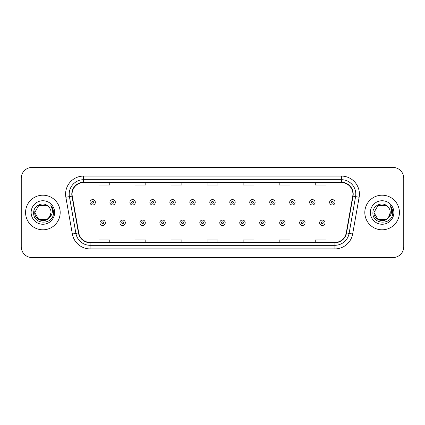 <?xml version="1.0" encoding="UTF-8"?>
<svg xmlns="http://www.w3.org/2000/svg" width="425" height="425" viewBox="0 0 425 425"><rect width="100%" height="100%" fill="white"/><g stroke="black" fill="none" stroke-linecap="round" stroke-linejoin="round"><path stroke-width="0.64" d="M25.574 212.5A17.303 17.303 0 0 0 42.883 229.803A17.303 17.303 0 0 0 60.185 212.5A17.303 17.303 0 0 0 42.883 195.197A17.303 17.303 0 0 0 25.574 212.5A17.303 17.303 0 0 0 42.883 229.803A17.303 17.303 0 0 0 60.185 212.5A17.303 17.303 0 0 0 42.883 195.197A17.303 17.303 0 0 0 25.574 212.5M364.815 212.5A17.303 17.303 0 0 0 382.118 229.803A17.303 17.303 0 0 0 399.426 212.5A17.303 17.303 0 0 0 382.118 195.197A17.303 17.303 0 0 0 364.815 212.5A17.303 17.303 0 0 0 382.118 229.803A17.303 17.303 0 0 0 399.426 212.5A17.303 17.303 0 0 0 382.118 195.197A17.303 17.303 0 0 0 364.815 212.5M72.08 194.113A11.539 11.539 0 0 1 83.619 182.58L341.381 182.58A11.539 11.539 0 0 1 352.745 196.116L346.258 232.889A11.539 11.539 0 0 1 334.9 242.42L90.1 242.42A11.539 11.539 0 0 1 78.742 232.889L72.255 196.116A11.539 11.539 0 0 1 72.08 194.113M71.793 194.113A11.826 11.826 0 0 0 71.974 196.169L78.455 232.937A11.826 11.826 0 0 0 90.1 242.712L334.9 242.712A11.826 11.826 0 0 0 346.545 232.937L353.026 196.169A11.826 11.826 0 0 0 341.381 182.288L83.619 182.288A11.826 11.826 0 0 0 71.793 194.113M65.864 197.242A18.025 18.025 0 0 1 83.619 176.088L341.381 176.088A18.025 18.025 0 0 1 359.136 197.242L352.649 234.016A18.025 18.025 0 0 1 334.9 248.912L90.1 248.912A18.025 18.025 0 0 1 72.351 234.016L65.864 197.242L69.418 196.616A14.418 14.418 0 0 1 83.619 179.695L341.381 179.695A14.418 14.418 0 0 1 355.582 196.616L349.1 233.389A14.418 14.418 0 0 1 334.9 245.305L90.1 245.305A14.418 14.418 0 0 1 75.9 233.389L69.418 196.616A14.418 14.418 0 0 1 69.195 194.113M403.75 178.25A10.816 10.816 0 0 0 392.934 167.434L32.066 167.434A10.816 10.816 0 0 0 21.25 178.25L21.25 246.75A10.816 10.816 0 0 0 32.066 257.566L392.934 257.566A10.816 10.816 0 0 0 403.75 246.75L403.75 178.25L403.75 246.75M346.545 232.937L349.1 233.389L355.582 196.616L359.136 197.242M207.092 182.58L207.092 185.018L217.908 185.018L217.908 182.58M171.041 182.58L171.041 185.018L181.857 185.018L181.857 182.58M134.991 182.58L134.991 185.018L145.807 185.018L145.807 182.58M98.94 182.58L98.94 185.018L109.756 185.018L109.756 182.58M243.143 182.58L243.143 185.018L253.959 185.018L253.959 182.58M279.193 182.58L279.193 185.018L290.009 185.018L290.009 182.58M315.244 182.58L315.244 185.018L326.06 185.018L326.06 182.58M217.908 242.42L217.908 239.982L207.092 239.982L207.092 242.42M181.857 242.42L181.857 239.982L171.041 239.982L171.041 242.42M145.807 242.42L145.807 239.982L134.991 239.982L134.991 242.42M109.756 242.42L109.756 239.982L98.94 239.982L98.94 242.42M253.959 242.42L253.959 239.982L243.143 239.982L243.143 242.42M290.009 242.42L290.009 239.982L279.193 239.982L279.193 242.42M326.06 242.42L326.06 239.982L315.244 239.982L315.244 242.42M21.25 178.25L21.25 246.75M392.934 167.434L32.066 167.434M32.066 257.566L392.934 257.566M95.37 202.3A2.704 2.704 0 0 1 92.666 205.004A2.704 2.704 0 0 1 89.962 202.3A2.704 2.704 0 0 1 92.666 199.596A2.704 2.704 0 0 1 95.37 202.3A2.704 2.704 0 0 0 92.666 199.596A2.704 2.704 0 0 0 89.962 202.3M99.949 222.774A2.704 2.704 0 0 1 102.653 220.07A2.704 2.704 0 0 1 105.358 222.774A2.704 2.704 0 0 1 102.653 225.478A2.704 2.704 0 0 1 99.949 222.774A2.704 2.704 0 0 0 102.653 225.478A2.704 2.704 0 0 0 105.358 222.774M115.345 202.3A2.704 2.704 0 0 1 112.641 205.004A2.704 2.704 0 0 1 109.937 202.3A2.704 2.704 0 0 1 112.641 199.596A2.704 2.704 0 0 1 115.345 202.3A2.704 2.704 0 0 0 112.641 199.596A2.704 2.704 0 0 0 109.937 202.3M135.315 202.3A2.704 2.704 0 0 1 132.611 205.004A2.704 2.704 0 0 1 129.907 202.3A2.704 2.704 0 0 1 132.611 199.596A2.704 2.704 0 0 1 135.315 202.3A2.704 2.704 0 0 0 132.611 199.596A2.704 2.704 0 0 0 129.907 202.3M155.29 202.3A2.704 2.704 0 0 1 152.586 205.004A2.704 2.704 0 0 1 149.882 202.3A2.704 2.704 0 0 1 152.586 199.596A2.704 2.704 0 0 1 155.29 202.3A2.704 2.704 0 0 0 152.586 199.596A2.704 2.704 0 0 0 149.882 202.3M175.259 202.3A2.704 2.704 0 0 1 172.555 205.004A2.704 2.704 0 0 1 169.851 202.3A2.704 2.704 0 0 1 172.555 199.596A2.704 2.704 0 0 1 175.259 202.3A2.704 2.704 0 0 0 172.555 199.596A2.704 2.704 0 0 0 169.851 202.3M119.919 222.774A2.704 2.704 0 0 1 122.623 220.07A2.704 2.704 0 0 1 125.327 222.774A2.704 2.704 0 0 1 122.623 225.478A2.704 2.704 0 0 1 119.919 222.774A2.704 2.704 0 0 0 122.623 225.478A2.704 2.704 0 0 0 125.327 222.774M139.894 222.774A2.704 2.704 0 0 1 142.598 220.07A2.704 2.704 0 0 1 145.302 222.774A2.704 2.704 0 0 1 142.598 225.478A2.704 2.704 0 0 1 139.894 222.774A2.704 2.704 0 0 0 142.598 225.478A2.704 2.704 0 0 0 145.302 222.774M159.864 222.774A2.704 2.704 0 0 1 162.568 220.07A2.704 2.704 0 0 1 165.272 222.774A2.704 2.704 0 0 1 162.568 225.478A2.704 2.704 0 0 1 159.864 222.774A2.704 2.704 0 0 0 162.568 225.478A2.704 2.704 0 0 0 165.272 222.774M46.957 219.56A8.149 8.149 0 0 0 51.032 212.5C50.984 210.04 50.044 207.99 48.222 206.343C43.207 201.099 33.591 205.424 33.681 212.5C32.762 225.08 53.162 225.409 53.492 213.111L53.508 212.5C53.476 209.828 52.588 207.48 50.841 205.456C52.169 207.639 52.636 209.987 52.243 212.5C51.877 214.609 50.857 216.336 49.183 217.669L51.032 212.5M50.118 216.245L46.957 219.56L38.808 219.56L34.733 212.5L38.808 219.56L46.957 219.56L48.96 217.929L46.957 219.56L38.808 219.56L34.733 212.5L38.808 219.56L46.957 219.56L49.082 217.786L46.957 219.56L38.808 219.56L34.733 212.5L38.808 219.56L46.957 219.56L50.118 216.245L49.167 217.685L50.118 216.245L46.957 219.56L38.808 219.56L34.733 212.5L38.808 219.56L46.957 219.56L50.118 216.245L48.96 217.929L46.957 219.56L38.808 219.56L34.733 212.5L38.808 205.44L46.957 205.44L48.222 206.343L46.957 205.44L38.808 205.44L34.733 212.5L38.808 205.44M34.818 211.294L34.733 212.5L38.808 205.44L46.957 205.44L48.222 206.343L46.957 205.44L38.808 205.44L34.733 212.5C34.313 219.725 44.535 223.534 48.96 217.929L49.183 217.669M31.126 212.5A11.757 11.757 0 0 0 42.883 224.257A11.757 11.757 0 0 0 54.634 212.5A11.757 11.757 0 0 0 42.883 200.743A11.757 11.757 0 0 0 31.126 212.5M50.92 205.546L53.502 212.808M386.192 219.56A8.149 8.149 0 0 0 390.267 212.5C390.224 210.04 389.284 207.99 387.457 206.343C382.447 201.099 372.831 205.424 372.916 212.5C372.002 225.08 392.402 225.409 392.732 213.111L392.748 212.5C392.716 209.828 391.829 207.48 390.081 205.456C391.409 207.639 391.877 209.987 391.483 212.5C391.117 214.609 390.097 216.336 388.423 217.669L390.267 212.5M378.043 219.56L386.192 219.56L388.322 217.786L386.192 219.56L378.043 219.56L373.968 212.5L378.043 219.56L386.192 219.56L389.358 216.245L388.423 217.669L389.358 216.245L386.192 219.56L378.043 219.56L373.968 212.5L378.043 205.44L386.192 205.44L387.457 206.343L386.192 205.44L378.043 205.44L373.968 212.5L378.043 205.44L386.192 205.44L387.457 206.343M388.322 217.786L386.192 219.56L378.043 219.56L373.968 212.5L378.043 219.56L386.192 219.56L388.322 217.786L386.341 219.47M388.423 217.669L388.195 217.929C383.775 223.534 373.554 219.725 373.968 212.5L378.043 219.56L386.192 219.56L389.358 216.245L386.192 219.56L378.043 219.56L373.968 212.5L374.058 211.294M370.366 212.5A11.757 11.757 0 0 0 382.118 224.257A11.757 11.757 0 0 0 393.874 212.5A11.757 11.757 0 0 0 382.118 200.743A11.757 11.757 0 0 0 370.366 212.5M390.161 205.546L392.743 212.808M195.229 202.3A2.704 2.704 0 0 1 192.53 205.004A2.704 2.704 0 0 1 189.826 202.3A2.704 2.704 0 0 1 192.53 199.596A2.704 2.704 0 0 1 195.229 202.3A2.704 2.704 0 0 0 192.53 199.596A2.704 2.704 0 0 0 189.826 202.3M215.204 202.3A2.704 2.704 0 0 1 212.5 205.004A2.704 2.704 0 0 1 209.796 202.3A2.704 2.704 0 0 1 212.5 199.596A2.704 2.704 0 0 1 215.204 202.3A2.704 2.704 0 0 0 212.5 199.596A2.704 2.704 0 0 0 209.796 202.3M235.174 202.3A2.704 2.704 0 0 1 232.47 205.004A2.704 2.704 0 0 1 229.771 202.3A2.704 2.704 0 0 1 232.47 199.596A2.704 2.704 0 0 1 235.174 202.3A2.704 2.704 0 0 0 232.47 199.596A2.704 2.704 0 0 0 229.771 202.3M179.839 222.774A2.704 2.704 0 0 1 182.543 220.07A2.704 2.704 0 0 1 185.247 222.774A2.704 2.704 0 0 1 182.543 225.478A2.704 2.704 0 0 1 179.839 222.774A2.704 2.704 0 0 0 182.543 225.478A2.704 2.704 0 0 0 185.247 222.774M199.808 222.774A2.704 2.704 0 0 1 202.512 220.07A2.704 2.704 0 0 1 205.217 222.774A2.704 2.704 0 0 1 202.512 225.478A2.704 2.704 0 0 1 199.808 222.774A2.704 2.704 0 0 0 202.512 225.478A2.704 2.704 0 0 0 205.217 222.774M219.783 222.774A2.704 2.704 0 0 1 222.488 220.07A2.704 2.704 0 0 1 225.192 222.774A2.704 2.704 0 0 1 222.488 225.478A2.704 2.704 0 0 1 219.783 222.774A2.704 2.704 0 0 0 222.488 225.478A2.704 2.704 0 0 0 225.192 222.774M255.149 202.3A2.704 2.704 0 0 1 252.445 205.004A2.704 2.704 0 0 1 249.741 202.3A2.704 2.704 0 0 1 252.445 199.596A2.704 2.704 0 0 1 255.149 202.3A2.704 2.704 0 0 0 252.445 199.596A2.704 2.704 0 0 0 249.741 202.3M275.118 202.3A2.704 2.704 0 0 1 272.414 205.004A2.704 2.704 0 0 1 269.71 202.3A2.704 2.704 0 0 1 272.414 199.596A2.704 2.704 0 0 1 275.118 202.3A2.704 2.704 0 0 0 272.414 199.596A2.704 2.704 0 0 0 269.71 202.3M295.093 202.3A2.704 2.704 0 0 1 292.389 205.004A2.704 2.704 0 0 1 289.685 202.3A2.704 2.704 0 0 1 292.389 199.596A2.704 2.704 0 0 1 295.093 202.3A2.704 2.704 0 0 0 292.389 199.596A2.704 2.704 0 0 0 289.685 202.3M315.063 202.3A2.704 2.704 0 0 1 312.359 205.004A2.704 2.704 0 0 1 309.655 202.3A2.704 2.704 0 0 1 312.359 199.596A2.704 2.704 0 0 1 315.063 202.3A2.704 2.704 0 0 0 312.359 199.596A2.704 2.704 0 0 0 309.655 202.3M335.038 202.3A2.704 2.704 0 0 1 332.334 205.004A2.704 2.704 0 0 1 329.63 202.3A2.704 2.704 0 0 1 332.334 199.596A2.704 2.704 0 0 1 335.038 202.3A2.704 2.704 0 0 0 332.334 199.596A2.704 2.704 0 0 0 329.63 202.3M239.753 222.774A2.704 2.704 0 0 1 242.457 220.07A2.704 2.704 0 0 1 245.161 222.774A2.704 2.704 0 0 1 242.457 225.478A2.704 2.704 0 0 1 239.753 222.774A2.704 2.704 0 0 0 242.457 225.478A2.704 2.704 0 0 0 245.161 222.774M259.728 222.774A2.704 2.704 0 0 1 262.432 220.07A2.704 2.704 0 0 1 265.136 222.774A2.704 2.704 0 0 1 262.432 225.478A2.704 2.704 0 0 1 259.728 222.774A2.704 2.704 0 0 0 262.432 225.478A2.704 2.704 0 0 0 265.136 222.774M279.698 222.774A2.704 2.704 0 0 1 282.402 220.07A2.704 2.704 0 0 1 285.106 222.774A2.704 2.704 0 0 1 282.402 225.478A2.704 2.704 0 0 1 279.698 222.774A2.704 2.704 0 0 0 282.402 225.478A2.704 2.704 0 0 0 285.106 222.774M299.673 222.774A2.704 2.704 0 0 1 302.377 220.07A2.704 2.704 0 0 1 305.081 222.774A2.704 2.704 0 0 1 302.377 225.478A2.704 2.704 0 0 1 299.673 222.774A2.704 2.704 0 0 0 302.377 225.478A2.704 2.704 0 0 0 305.081 222.774M319.642 222.774A2.704 2.704 0 0 1 322.347 220.07A2.704 2.704 0 0 1 325.051 222.774A2.704 2.704 0 0 1 322.347 225.478A2.704 2.704 0 0 1 319.642 222.774A2.704 2.704 0 0 0 322.347 225.478A2.704 2.704 0 0 0 325.051 222.774M341.381 176.088L341.381 182.288M69.418 196.616L71.974 196.169M90.1 248.912L90.1 242.712M334.9 242.712L334.9 248.912M72.351 234.016L78.455 232.937M353.026 196.169L355.582 196.616M83.619 176.088L83.619 182.288M349.1 233.389L352.649 234.016M91.768 202.3A0.903 0.903 0 0 0 92.666 203.198A0.903 0.903 0 0 0 93.569 202.3A0.903 0.903 0 0 0 92.666 201.397A0.903 0.903 0 0 0 91.768 202.3M103.557 222.774A0.903 0.903 0 0 0 102.653 221.871A0.903 0.903 0 0 0 101.75 222.774A0.903 0.903 0 0 0 102.653 223.678A0.903 0.903 0 0 0 103.557 222.774M111.738 202.3A0.903 0.903 0 0 0 112.641 203.198A0.903 0.903 0 0 0 113.539 202.3A0.903 0.903 0 0 0 112.641 201.397A0.903 0.903 0 0 0 111.738 202.3M131.707 202.3A0.903 0.903 0 0 0 132.611 203.198A0.903 0.903 0 0 0 133.514 202.3A0.903 0.903 0 0 0 132.611 201.397A0.903 0.903 0 0 0 131.707 202.3M151.683 202.3A0.903 0.903 0 0 0 152.586 203.198A0.903 0.903 0 0 0 153.483 202.3A0.903 0.903 0 0 0 152.586 201.397A0.903 0.903 0 0 0 151.683 202.3M171.652 202.3A0.903 0.903 0 0 0 172.555 203.198A0.903 0.903 0 0 0 173.458 202.3A0.903 0.903 0 0 0 172.555 201.397A0.903 0.903 0 0 0 171.652 202.3M123.526 222.774A0.903 0.903 0 0 0 122.623 221.871A0.903 0.903 0 0 0 121.725 222.774A0.903 0.903 0 0 0 122.623 223.678A0.903 0.903 0 0 0 123.526 222.774M143.496 222.774A0.903 0.903 0 0 0 142.598 221.871A0.903 0.903 0 0 0 141.695 222.774A0.903 0.903 0 0 0 142.598 223.678A0.903 0.903 0 0 0 143.496 222.774M163.471 222.774A0.903 0.903 0 0 0 162.568 221.871A0.903 0.903 0 0 0 161.67 222.774A0.903 0.903 0 0 0 162.568 223.678A0.903 0.903 0 0 0 163.471 222.774M191.627 202.3A0.903 0.903 0 0 0 192.53 203.198A0.903 0.903 0 0 0 193.428 202.3A0.903 0.903 0 0 0 192.53 201.397A0.903 0.903 0 0 0 191.627 202.3M211.597 202.3A0.903 0.903 0 0 0 212.5 203.198A0.903 0.903 0 0 0 213.403 202.3A0.903 0.903 0 0 0 212.5 201.397A0.903 0.903 0 0 0 211.597 202.3M231.572 202.3A0.903 0.903 0 0 0 232.47 203.198A0.903 0.903 0 0 0 233.373 202.3A0.903 0.903 0 0 0 232.47 201.397A0.903 0.903 0 0 0 231.572 202.3M183.441 222.774A0.903 0.903 0 0 0 182.543 221.871A0.903 0.903 0 0 0 181.64 222.774A0.903 0.903 0 0 0 182.543 223.678A0.903 0.903 0 0 0 183.441 222.774M203.416 222.774A0.903 0.903 0 0 0 202.512 221.871A0.903 0.903 0 0 0 201.615 222.774A0.903 0.903 0 0 0 202.512 223.678A0.903 0.903 0 0 0 203.416 222.774M223.385 222.774A0.903 0.903 0 0 0 222.488 221.871A0.903 0.903 0 0 0 221.584 222.774A0.903 0.903 0 0 0 222.488 223.678A0.903 0.903 0 0 0 223.385 222.774M251.542 202.3A0.903 0.903 0 0 0 252.445 203.198A0.903 0.903 0 0 0 253.348 202.3A0.903 0.903 0 0 0 252.445 201.397A0.903 0.903 0 0 0 251.542 202.3M271.517 202.3A0.903 0.903 0 0 0 272.414 203.198A0.903 0.903 0 0 0 273.317 202.3A0.903 0.903 0 0 0 272.414 201.397A0.903 0.903 0 0 0 271.517 202.3M291.486 202.3A0.903 0.903 0 0 0 292.389 203.198A0.903 0.903 0 0 0 293.293 202.3A0.903 0.903 0 0 0 292.389 201.397A0.903 0.903 0 0 0 291.486 202.3M311.461 202.3A0.903 0.903 0 0 0 312.359 203.198A0.903 0.903 0 0 0 313.262 202.3A0.903 0.903 0 0 0 312.359 201.397A0.903 0.903 0 0 0 311.461 202.3M331.431 202.3A0.903 0.903 0 0 0 332.334 203.198A0.903 0.903 0 0 0 333.232 202.3A0.903 0.903 0 0 0 332.334 201.397A0.903 0.903 0 0 0 331.431 202.3M243.36 222.774A0.903 0.903 0 0 0 242.457 221.871A0.903 0.903 0 0 0 241.559 222.774A0.903 0.903 0 0 0 242.457 223.678A0.903 0.903 0 0 0 243.36 222.774M263.33 222.774A0.903 0.903 0 0 0 262.432 221.871A0.903 0.903 0 0 0 261.529 222.774A0.903 0.903 0 0 0 262.432 223.678A0.903 0.903 0 0 0 263.33 222.774M283.305 222.774A0.903 0.903 0 0 0 282.402 221.871A0.903 0.903 0 0 0 281.504 222.774A0.903 0.903 0 0 0 282.402 223.678A0.903 0.903 0 0 0 283.305 222.774M303.275 222.774A0.903 0.903 0 0 0 302.377 221.871A0.903 0.903 0 0 0 301.474 222.774A0.903 0.903 0 0 0 302.377 223.678A0.903 0.903 0 0 0 303.275 222.774M323.25 222.774A0.903 0.903 0 0 0 322.347 221.871A0.903 0.903 0 0 0 321.443 222.774A0.903 0.903 0 0 0 322.347 223.678A0.903 0.903 0 0 0 323.25 222.774"/></g></svg>
